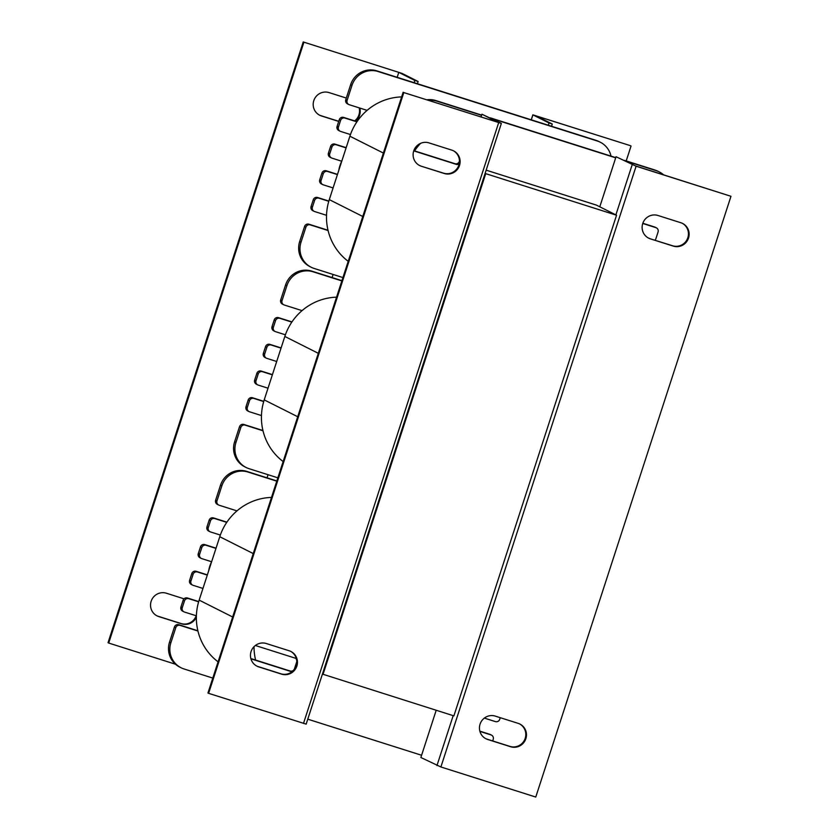 <?xml version="1.0" encoding="UTF-8"?>
<svg xmlns="http://www.w3.org/2000/svg" width="839" height="839" viewBox="0 0 839 839"><rect width="100%" height="100%" fill="white"/><g stroke="black" fill="none" stroke-linecap="round" stroke-linejoin="round"><path stroke-width="1.26" d="M322.428 674.084L453.889 715.877L616.55 215.235L596.435 205.115L486.159 170.16M616.55 215.235L485.089 173.453M323.025 674.388L485.687 173.757M342.92 277.573L314.143 268.449A21.069 20.576 -63.3 0 1 301.023 242.198L305.899 227.18A3.513 3.429 -63.3 0 1 310.262 224.883L328.07 230.526A56.182 54.881 -63.3 0 1 326.528 215.308L314.594 211.533A3.513 3.429 -63.3 0 1 312.412 207.16L314.573 200.479A3.513 3.429 -63.3 0 1 318.935 198.182L328.773 201.297A56.182 54.881 -63.3 0 1 329.287 199.619L333.083 187.936L323.267 184.832A3.513 3.429 -63.3 0 1 321.085 180.458L323.256 173.778A3.513 3.429 -63.3 0 1 327.609 171.481L337.425 174.585L341.756 161.245L331.95 158.131A3.513 3.429 -63.3 0 1 329.758 153.757L331.929 147.077A3.513 3.429 -63.3 0 1 336.282 144.78L346.098 147.895L349.894 136.212A56.182 54.881 -63.3 0 1 350.461 134.544L340.624 131.429A3.513 3.429 -63.3 0 1 338.432 127.056L340.603 120.376A3.513 3.429 -63.3 0 1 344.955 118.079L356.89 121.854A56.182 54.881 -63.3 0 1 367.104 110.37L349.297 104.728A3.513 3.429 -63.3 0 1 347.115 100.355L351.992 85.337A21.069 20.576 -63.3 0 1 378.127 71.535L597.326 141.015A21.069 20.576 -63.3 0 1 611.002 156.096M401.619 96.905A56.182 54.881 116.7 0 0 367.104 110.37M356.89 121.854A56.182 54.881 116.7 0 0 350.461 134.544M346.098 147.895L341.756 161.245M337.425 174.585L333.083 187.936M328.773 201.297A56.182 54.881 116.7 0 0 326.528 215.308M328.07 230.526A56.182 54.881 116.7 0 0 348.206 261.317M348.804 104.529L347.461 103.847A3.513 3.429 -63.3 0 1 345.773 99.684L350.65 84.655A21.069 20.576 -63.3 0 1 376.784 70.854L595.984 140.344A21.069 20.576 -63.3 0 1 598.941 141.55L600.284 142.231M340.131 131.23L338.788 130.548A3.513 3.429 -63.3 0 1 337.089 126.374L339.26 119.704A3.513 3.429 -63.3 0 1 343.623 117.408L357.026 121.655M331.457 157.931L330.115 157.25A3.513 3.429 -63.3 0 1 328.416 153.076L330.587 146.406A3.513 3.429 -63.3 0 1 334.939 144.109L346.171 147.664M322.774 184.632L321.431 183.951A3.513 3.429 -63.3 0 1 319.743 179.777L321.914 173.107A3.513 3.429 -63.3 0 1 326.266 170.799L337.498 174.365M314.101 211.334L312.758 210.652A3.513 3.429 -63.3 0 1 311.07 206.478L313.241 199.808A3.513 3.429 -63.3 0 1 317.593 197.501L328.836 201.066M311.175 267.242L309.843 266.561A21.069 20.576 -63.3 0 1 299.68 241.527L304.557 226.509A3.513 3.429 -63.3 0 1 308.92 224.202L328.007 230.253M413.816 150.653L414.55 150.884A56.182 54.881 -63.3 0 1 420.643 143.312M414.55 150.884L454.969 163.699A3.513 3.429 116.7 0 0 459.332 161.403L459.457 160.994M642.821 223.247L654.535 226.96A3.513 3.429 -63.3 0 1 655.028 227.17L656.371 227.841A3.513 3.429 -63.3 0 1 658.07 232.015L655.899 238.685A3.513 3.429 -63.3 0 1 654.965 240.174M426.967 99.789A21.069 20.576 -63.3 0 1 435.787 100.554L481.638 115.09M490.375 117.859L615.774 157.617M624.51 160.385L654.986 170.044A21.069 20.576 -63.3 0 1 657.954 171.25L659.297 171.932A21.069 20.576 -63.3 0 1 663.534 174.785M428.886 100.397A21.069 20.576 -63.3 0 1 437.129 101.236L481.565 115.321M413.732 150.873L456.311 164.371A3.513 3.429 116.7 0 0 459.153 164.004M642.747 223.478L655.878 227.642A3.513 3.429 -63.3 0 1 656.371 227.841M625.852 161.057L656.329 170.716A21.069 20.576 -63.3 0 1 659.297 171.932M491.717 118.54L615.7 157.837M277.856 477.821L249.078 468.697A21.069 20.576 -63.3 0 1 235.958 442.457L240.835 427.439A3.513 3.429 -63.3 0 1 245.187 425.132L263.006 430.785A56.182 54.881 -63.3 0 1 261.453 415.567L249.529 411.781A3.513 3.429 -63.3 0 1 247.337 407.408L249.508 400.738A3.513 3.429 -63.3 0 1 253.871 398.431L263.708 401.556A56.182 54.881 -63.3 0 1 264.222 399.878L268.019 388.195L258.202 385.08A3.513 3.429 -63.3 0 1 256.021 380.707L258.181 374.037A3.513 3.429 -63.3 0 1 262.544 371.729L272.36 374.844L276.692 361.494L266.875 358.379A3.513 3.429 -63.3 0 1 264.694 354.006L266.865 347.336A3.513 3.429 -63.3 0 1 271.217 345.028L281.034 348.143L284.83 336.46A56.182 54.881 -63.3 0 1 285.396 334.803L275.559 331.678A3.513 3.429 -63.3 0 1 273.367 327.304L275.538 320.634A3.513 3.429 -63.3 0 1 279.89 318.327L291.825 322.113A56.182 54.881 -63.3 0 1 302.04 310.629L284.232 304.987A3.513 3.429 -63.3 0 1 282.04 300.603L286.928 285.585A21.069 20.576 -63.3 0 1 313.062 271.784L341.84 280.908M336.554 297.163A56.182 54.881 116.7 0 0 302.04 310.629M291.825 322.113A56.182 54.881 116.7 0 0 285.396 334.803M281.034 348.143L276.692 361.494M272.36 374.844L268.019 388.195M263.708 401.556A56.182 54.881 116.7 0 0 261.453 415.567M263.006 430.785A56.182 54.881 116.7 0 0 283.142 461.565M283.739 304.777L282.397 304.106A3.513 3.429 -63.3 0 1 280.698 299.932L285.585 284.914A21.069 20.576 -63.3 0 1 311.72 271.112L341.913 280.677M275.066 331.478L273.724 330.807A3.513 3.429 -63.3 0 1 272.025 326.633L274.196 319.953A3.513 3.429 -63.3 0 1 278.548 317.656L291.962 321.903M266.382 358.18L265.04 357.508A3.513 3.429 -63.3 0 1 263.352 353.334L265.523 346.654A3.513 3.429 -63.3 0 1 269.875 344.357L281.107 347.912M257.709 384.881L256.367 384.21A3.513 3.429 -63.3 0 1 254.678 380.036L256.849 373.355A3.513 3.429 -63.3 0 1 261.202 371.058L272.434 374.613M249.036 411.582L247.694 410.911A3.513 3.429 -63.3 0 1 246.005 406.737L248.166 400.056A3.513 3.429 -63.3 0 1 252.529 397.759L263.771 401.325M246.11 467.491L244.768 466.82A21.069 20.576 -63.3 0 1 234.616 441.775L239.493 426.757A3.513 3.429 -63.3 0 1 243.855 424.461L262.943 430.512M212.791 678.08L184.014 668.956A21.069 20.576 -63.3 0 1 170.894 642.705L175.77 627.687A3.513 3.429 -63.3 0 1 180.123 625.391L197.941 631.033A56.182 54.881 -63.3 0 1 196.389 615.816L184.465 612.04A3.513 3.429 -63.3 0 1 182.273 607.667L184.444 600.986A3.513 3.429 -63.3 0 1 188.796 598.689L198.644 601.804A56.182 54.881 -63.3 0 1 199.158 600.126L202.954 588.443L193.138 585.339A3.513 3.429 -63.3 0 1 190.956 580.966L193.117 574.285A3.513 3.429 -63.3 0 1 197.48 571.988L207.296 575.093L211.627 561.742L201.811 558.638A3.513 3.429 -63.3 0 1 199.63 554.264L201.8 547.584A3.513 3.429 -63.3 0 1 206.153 545.287L215.969 548.402L219.766 536.719A56.182 54.881 -63.3 0 1 220.332 535.051L210.495 531.936A3.513 3.429 -63.3 0 1 208.303 527.563L210.474 520.883A3.513 3.429 -63.3 0 1 214.826 518.586L226.75 522.361A56.182 54.881 -63.3 0 1 236.976 510.878L219.168 505.235A3.513 3.429 -63.3 0 1 216.976 500.862L221.853 485.844A21.069 20.576 -63.3 0 1 247.998 472.042L276.776 481.167M271.49 497.412A56.182 54.881 116.7 0 0 236.976 510.878M226.75 522.361A56.182 54.881 116.7 0 0 220.332 535.051M215.969 548.402L211.627 561.742M207.296 575.093L202.954 588.443M198.644 601.804A56.182 54.881 116.7 0 0 196.389 615.816M197.941 631.033A56.182 54.881 116.7 0 0 218.067 661.824M218.675 505.036L217.332 504.354A3.513 3.429 -63.3 0 1 215.633 500.18L220.521 485.162A21.069 20.576 -63.3 0 1 246.656 471.361L276.849 480.936M209.991 531.737L208.659 531.056A3.513 3.429 -63.3 0 1 206.96 526.882L209.131 520.211A3.513 3.429 -63.3 0 1 213.484 517.915L226.897 522.162M201.318 558.438L199.976 557.757A3.513 3.429 -63.3 0 1 198.287 553.583L200.458 546.913A3.513 3.429 -63.3 0 1 204.81 544.605L216.043 548.171M192.645 585.14L191.302 584.458A3.513 3.429 -63.3 0 1 189.614 580.284L191.774 573.614A3.513 3.429 -63.3 0 1 196.137 571.307L207.369 574.872M183.972 611.83L182.629 611.159A3.513 3.429 -63.3 0 1 180.93 606.985L183.101 600.315A3.513 3.429 -63.3 0 1 187.464 598.008L198.707 601.573M181.046 667.75L179.703 667.068A21.069 20.576 -63.3 0 1 169.551 642.034L174.428 627.016A3.513 3.429 -63.3 0 1 178.78 624.709L197.868 630.76M250.84 658.552L290.137 671.011A3.513 3.429 116.7 0 0 294.489 668.704L296.66 662.034A3.513 3.429 116.7 0 0 296.786 661.51M296.587 659.622A3.513 3.429 116.7 0 0 295.59 658.258M255.601 660.062A56.182 54.881 -63.3 0 1 254.028 646.659M479.845 731.147L489.703 734.272A3.513 3.429 -63.3 0 1 490.196 734.471L491.539 735.153A3.513 3.429 -63.3 0 1 493.227 739.327L492.703 740.942M296.335 658.542A3.513 3.429 116.7 0 0 295.81 658.332L255.339 645.495M250.913 658.825L291.479 671.682A3.513 3.429 116.7 0 0 291.941 671.798M421.587 755.268L307.777 719.18M479.929 731.419L491.046 734.943A3.513 3.429 -63.3 0 1 491.539 735.153M500.264 717.691L499.74 719.296A3.513 3.429 -63.3 0 1 495.377 721.592L484.344 718.1M306.088 724.109L208.607 693.339L403.811 92.573L501.355 123.396L481.922 114.219L481.041 116.936M403.811 92.573L498.009 122.316L481.922 114.219M208.607 693.339L207.946 693.004L403.139 92.238M289.203 650.781A12.291 12.008 -63.3 0 1 296.524 666.984A12.291 12.008 -63.3 0 1 281.61 674.147L258.706 666.879A12.291 12.008 -63.3 0 1 251.385 650.676A12.291 12.008 -63.3 0 1 266.299 643.523L289.203 650.781M421.367 166.248A12.291 12.008 -63.3 0 1 414.047 150.045A12.291 12.008 -63.3 0 1 428.96 142.882L451.864 150.15A12.291 12.008 -63.3 0 1 459.185 166.353A12.291 12.008 -63.3 0 1 444.271 173.505L421.367 166.248L443.6 173.17A12.291 12.008 116.7 0 0 453.259 150.684M419.311 165.367A12.291 12.008 116.7 0 0 420.706 165.912M256.64 666.009A12.291 12.008 116.7 0 0 258.034 666.544L280.939 673.801A12.291 12.008 116.7 0 0 290.588 651.316M730.968 196.295L635.427 165.881L616.057 156.736L636.098 166.216L730.968 196.295L535.764 797.05L440.894 766.972L420.863 757.502L436.207 710.266M599.791 206.803L616.057 156.736M650.382 238.853A12.291 12.008 -63.3 0 1 643.062 222.639A12.291 12.008 -63.3 0 1 657.975 215.487L680.869 222.744A12.291 12.008 -63.3 0 1 688.2 238.958A12.291 12.008 -63.3 0 1 673.287 246.11L650.382 238.853L672.616 245.775A12.291 12.008 116.7 0 0 682.264 223.289M518.208 723.375A12.291 12.008 -63.3 0 1 525.529 739.589A12.291 12.008 -63.3 0 1 510.615 746.741L487.721 739.484A12.291 12.008 -63.3 0 1 480.39 723.27A12.291 12.008 -63.3 0 1 495.304 716.118L518.208 723.375M485.655 738.603A12.291 12.008 116.7 0 0 487.05 739.149L509.944 746.406A12.291 12.008 116.7 0 0 519.603 723.921M648.316 237.972A12.291 12.008 116.7 0 0 649.711 238.507M402.049 73.402L303.236 41.95L398.777 72.364L414.865 80.46L418.137 81.498L402.049 73.402M414.141 82.704L414.865 80.46M398.777 72.364L397.172 77.314L398.777 72.364M417.413 83.732L418.137 81.498M303.236 41.95L108.032 642.705L108.703 643.052L303.896 42.286M354.656 120.9A12.291 12.008 116.7 0 0 359.155 107.853M319.397 115.079A12.291 12.008 116.7 0 0 320.792 115.625L338.736 121.309M156.736 615.711A12.291 12.008 116.7 0 0 158.131 616.256L181.025 623.513A12.291 12.008 116.7 0 0 196.179 615.753M196.357 617.273A12.291 12.008 -63.3 0 1 181.696 623.849L158.791 616.592A12.291 12.008 -63.3 0 1 151.471 600.388A12.291 12.008 -63.3 0 1 166.384 593.225L184.035 598.826M359.784 108.053A12.291 12.008 -63.3 0 1 355.442 121.152M338.704 121.424L321.463 115.96A12.291 12.008 -63.3 0 1 314.132 99.747A12.291 12.008 -63.3 0 1 329.056 92.594L346.297 98.058M175.466 664.215L108.703 643.052M551.548 126.259L552.272 124.025L536.184 115.929L630.393 145.661L532.849 114.838L549 122.987L548.276 125.221M552.272 124.025L549 122.987M631.054 145.996L626.209 160.92M338.82 170.275A7.058 1.489 107.6 0 1 339.931 165.65A7.058 1.489 107.6 0 1 341.725 161.361M208.691 570.782A7.058 1.489 107.6 0 1 209.802 566.157A7.058 1.489 107.6 0 1 211.585 561.868M350.65 84.655L351.992 85.337M376.784 70.854L378.127 71.535M345.773 99.684L347.115 100.355M343.623 117.408L344.955 118.079M339.26 119.704L340.603 120.376M337.089 126.374L338.432 127.056M334.939 144.109L336.282 144.78M330.587 146.406L331.929 147.077M328.416 153.076L329.758 153.757M326.266 170.799L327.609 171.481M321.914 173.107L323.256 173.778M319.743 179.777L321.085 180.458M317.593 197.501L318.935 198.182M313.241 199.808L314.573 200.479M311.07 206.478L312.412 207.16M308.92 224.202L310.262 224.883M304.557 226.509L305.899 227.18M299.68 241.527L301.023 242.198M595.984 140.344L597.326 141.015M362.773 216.472L329.287 199.619M383.381 153.065L349.894 136.212M437.129 101.236L435.787 100.554M456.311 164.371L454.969 163.699M655.878 227.642L654.535 226.96M656.329 170.716L654.986 170.044M285.585 284.914L286.928 285.585M311.72 271.112L313.062 271.784M280.698 299.932L282.04 300.603M278.548 317.656L279.89 318.327M274.196 319.953L275.538 320.634M272.025 326.633L273.367 327.304M269.875 344.357L271.217 345.028M265.523 346.654L266.865 347.336M263.352 353.334L264.694 354.006M261.202 371.058L262.544 371.729M256.849 373.355L258.181 374.037M254.678 380.036L256.021 380.707M252.529 397.759L253.871 398.431M248.166 400.056L249.508 400.738M246.005 406.737L247.337 407.408M243.855 424.461L245.187 425.132M239.493 426.757L240.835 427.439M234.616 441.775L235.958 442.457M297.709 416.731L264.222 399.878M318.306 353.313L284.83 336.46M220.521 485.162L221.853 485.844M246.656 471.361L247.998 472.042M215.633 500.18L216.976 500.862M213.484 517.915L214.826 518.586M209.131 520.211L210.474 520.883M206.96 526.882L208.303 527.563M204.81 544.605L206.153 545.287M200.458 546.913L201.8 547.584M198.287 553.583L199.63 554.264M196.137 571.307L197.48 571.988M191.774 573.614L193.117 574.285M189.614 580.284L190.956 580.966M187.464 598.008L188.796 598.689M183.101 600.315L184.444 600.986M180.93 606.985L182.273 607.667M178.78 624.709L180.123 625.391M174.428 627.016L175.77 627.687M169.551 642.034L170.894 642.705M232.644 616.98L199.158 600.126M253.242 553.572L219.766 536.719M291.479 671.682L290.137 671.011M491.046 734.943L489.703 734.272M303.487 723.417L498.681 122.651M444.271 173.505L443.6 173.17M281.61 674.147L280.939 673.801M258.706 666.879L258.034 666.544M436.951 765.598L453.186 715.646M615.878 214.899L632.145 164.843M636.098 166.216L440.894 766.972M510.615 746.741L509.944 746.406M487.721 739.484L487.05 739.149M673.287 246.11L672.616 245.775M333.114 274.458L332.097 277.573L333.104 274.458M268.05 474.717L267.033 477.821L268.04 474.717M158.131 616.256L158.791 616.592M181.025 623.513L181.696 623.849M320.792 115.625L321.463 115.96M532.912 114.891L531.307 119.841M306.151 724.162L501.355 123.396M531.223 119.82L532.849 114.838"/></g></svg>
